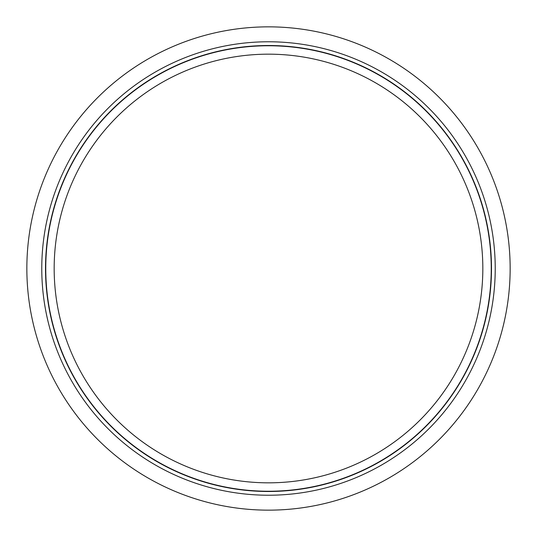 <?xml version="1.0" encoding="UTF-8"?>
<svg xmlns="http://www.w3.org/2000/svg" width="537" height="537" viewBox="0 0 537 537"><rect width="100%" height="100%" fill="white"/><g stroke="black" fill="none" stroke-linecap="round" stroke-linejoin="round"><path stroke-width="0.81" d="M268.5 45.759A222.741 222.741 0 0 0 45.759 268.5A222.741 222.741 0 0 0 268.5 491.241A222.741 222.741 0 0 0 491.241 268.5A222.741 222.741 0 0 0 268.5 45.759A222.741 222.741 0 0 0 45.759 268.5A222.741 222.741 0 0 0 268.5 491.241A222.741 222.741 0 0 1 45.759 268.5A222.741 222.741 0 0 1 268.5 45.759M268.5 54.17A214.33 214.33 0 0 0 54.17 268.5A214.33 214.33 0 0 0 268.5 482.83A214.33 214.33 0 0 0 482.83 268.5A214.33 214.33 0 0 0 268.5 54.17M268.5 495.228A226.728 226.728 0 0 1 41.772 268.5A226.728 226.728 0 0 1 268.5 41.772A226.728 226.728 0 0 1 495.228 268.5A226.728 226.728 0 0 1 268.5 495.228M268.5 510.15A241.65 241.65 0 0 0 510.15 268.5A241.65 241.65 0 0 0 268.5 26.85A241.65 241.65 0 0 0 26.85 268.5A241.65 241.65 0 0 0 268.5 510.15M268.5 45.511A222.989 222.989 0 0 1 491.489 268.5A222.989 222.989 0 0 1 268.5 491.489A222.989 222.989 0 0 1 45.511 268.5A222.989 222.989 0 0 1 268.5 45.511"/></g></svg>
